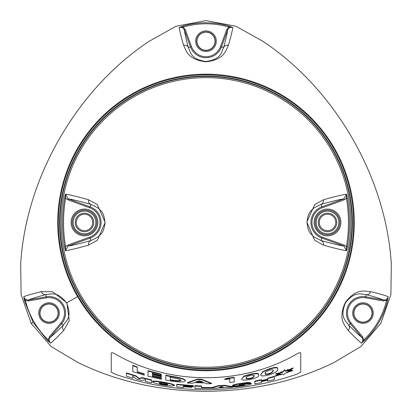 <?xml version="1.0" encoding="UTF-8"?>
<svg xmlns="http://www.w3.org/2000/svg" width="412" height="412" viewBox="0 0 412 412"><rect width="100%" height="100%" fill="white"/><g stroke="black" fill="none" stroke-linecap="round" stroke-linejoin="round"><path stroke-width="0.62" d="M344.226 245.104L346.399 246.618A142.464 142.464 0 0 0 346.399 198.285L344.226 199.799L343.876 198.831C339.4 199.521 331.758 201.37 320.948 204.388L313.784 208.039C311.554 211.006 308.449 210.687 306.992 222.083C308.191 234.299 311.503 233.681 313.702 236.797L320.948 240.515C331.758 243.533 339.4 245.382 343.876 246.072L321.844 238.054A16.604 16.604 0 0 1 321.844 206.85L343.876 198.831L346.518 194.145L347.414 198.11L346.399 198.285L346.518 194.145C342.037 194.825 334.364 196.694 323.487 199.753A4.12 4.022 74.5 0 1 320.948 204.388L322.194 207.818A15.574 15.574 0 0 0 322.194 237.085L344.226 245.104L343.876 246.072L346.518 250.759C342.032 250.079 334.359 248.209 323.487 245.15L314.613 240.258L306.837 222.073L314.716 204.553L323.487 199.753M206 74.155A148.299 148.299 0 0 1 334.431 296.599A148.299 148.299 0 0 1 77.569 296.599A148.299 148.299 0 0 1 206 74.155M88.513 245.15C77.636 248.209 69.963 250.079 65.482 250.759L64.586 246.793L65.601 246.618L67.774 245.104L68.124 246.072C72.6 245.382 80.242 243.533 91.052 240.515L98.216 236.864C100.446 233.898 103.551 234.217 105.009 222.82C103.809 210.604 100.497 211.222 98.298 208.106L91.052 204.388C80.242 201.37 72.6 199.521 68.124 198.831L90.156 206.85A16.604 16.604 0 0 1 90.156 238.054L68.124 246.072L65.482 250.759L65.601 246.618A142.464 142.464 0 0 1 65.601 198.285L67.774 199.799L68.124 198.831L65.482 194.145C69.968 194.825 77.641 196.694 88.513 199.753L97.345 204.609L105.168 222.449L97.325 240.314L88.513 245.15A4.12 4.022 -105.5 0 1 91.052 240.515L89.806 237.085A15.574 15.574 0 0 0 89.806 207.818L67.774 199.799M64.586 198.11L65.482 194.145L65.601 198.285L64.586 198.11A143.494 143.494 0 0 0 64.586 246.793M347.414 246.793L346.518 250.759L346.399 246.618L347.414 246.793A143.494 143.494 0 0 0 347.414 198.11M323.487 245.15A4.12 4.022 -74.5 0 0 320.948 240.515L322.194 237.085M88.513 199.753A4.12 4.022 105.5 0 0 91.052 204.388L89.806 207.818M84.475 230.689A8.24 8.24 0 0 0 91.613 218.334A8.24 8.24 0 0 0 77.343 218.334A8.24 8.24 0 0 0 84.475 230.689A8.24 8.24 0 0 0 91.613 218.334A8.24 8.24 0 0 0 77.343 218.334A8.24 8.24 0 0 0 84.475 230.689M84.475 210.094A12.36 12.36 0 0 0 72.121 222.449A12.36 12.36 0 0 0 84.475 234.809A12.36 12.36 0 0 0 96.835 222.449A12.36 12.36 0 0 0 84.475 210.094M327.525 210.094A12.36 12.36 0 0 0 315.165 222.449A12.36 12.36 0 0 0 327.525 234.809A12.36 12.36 0 0 0 339.879 222.449A12.36 12.36 0 0 0 327.525 210.094M327.525 230.689A8.24 8.24 0 0 0 334.657 218.334A8.24 8.24 0 0 0 320.387 218.334A8.24 8.24 0 0 0 327.525 230.689A8.24 8.24 0 0 0 334.657 218.334A8.24 8.24 0 0 0 320.387 218.334A8.24 8.24 0 0 0 327.525 230.689M111.255 372.17L115.37 374.276C175.79 394.851 236.21 394.851 296.63 374.276L300.745 372.17L300.745 353.048C300.405 352.389 299.035 352.724 296.63 354.057C242.627 385.617 169.373 385.617 115.37 354.057C112.976 352.724 111.6 352.389 111.255 353.048L111.255 372.17L115.37 374.276C175.79 394.851 236.21 394.851 296.63 374.276L300.745 372.17M383.242 300.93L386.616 300.394L387.61 300.636C383.773 316.117 376.074 329.451 364.512 340.636L363.806 339.9C375.193 328.915 382.794 315.747 386.616 300.394L388.217 296.676C387.496 299.061 385.9 300.137 383.423 299.915C380.142 298.561 374.41 296.794 366.227 294.621C360.824 294.374 355.232 290.625 345.467 302.805C339.509 317.544 345.73 320.567 348.614 325.125C354.588 331.124 358.981 335.208 361.798 337.371L350.324 323.693A16.511 16.511 0 0 1 365.841 296.815L383.423 299.915L383.242 300.93L365.66 297.83A15.481 15.481 0 0 0 351.112 323.034L362.586 336.707L363.806 339.9L361.391 343.144C363.09 341.332 363.229 339.406 361.798 337.371L362.586 336.707M41.38 291.634L52.551 291.763L66.862 302.784L69.252 320.68L63.778 330.429C57.798 336.697 53.411 340.935 50.609 343.144L47.488 340.636L48.194 339.9L50.609 343.144C48.91 341.332 48.771 339.406 50.202 337.371L49.414 336.707L48.194 339.9C36.807 328.915 29.206 315.747 25.384 300.394L24.39 300.636L23.783 296.676C27.094 295.358 32.96 293.679 41.38 291.634A4.12 3.832 74.9 0 0 45.773 294.621L46.159 296.815A16.511 16.511 0 0 1 61.676 323.693L50.202 337.371C53.019 335.208 57.412 331.124 63.386 325.125C66.301 320.572 72.342 317.601 66.677 303.057C56.892 290.527 51.165 294.405 45.773 294.621C37.59 296.794 31.858 298.561 28.577 299.915L28.758 300.93L25.384 300.394L23.783 296.676C24.504 299.061 26.1 300.137 28.577 299.915L46.159 296.815L46.34 297.83L28.758 300.93M206 50.249A9.054 9.054 0 0 0 213.838 36.673A9.054 9.054 0 0 0 198.162 36.673A9.054 9.054 0 0 0 206 50.249M49.028 322.132A9.054 9.054 0 0 0 56.871 308.552A9.054 9.054 0 0 0 41.19 308.552A9.054 9.054 0 0 0 49.028 322.132M362.972 322.132A9.054 9.054 0 0 0 370.81 308.552A9.054 9.054 0 0 0 355.129 308.552A9.054 9.054 0 0 0 362.972 322.132M226.657 29.716L228.809 27.063C213.632 22.696 198.43 22.696 183.191 27.063L185.343 29.716L191.451 46.494A15.481 15.481 0 0 0 220.549 46.494L226.657 29.716L227.625 30.066L221.517 46.844A16.511 16.511 0 0 1 190.483 46.844L191.451 46.494M391.307 263.994C386.096 177.577 335.203 89.11 262.676 41.2L235.968 26.244L206 20.6L176.032 26.244L149.324 41.2C77.276 88.693 25.76 177.495 20.693 263.994L21.094 294.606L31.194 323.379L51.062 346.507L77.374 362.163C154.814 400.855 256.877 401.015 334.626 362.163L360.938 346.507L380.806 323.379L390.906 294.606L391.307 263.994M77.533 296.619L66.862 302.784M365.66 297.83L366.227 294.621A4.12 3.832 -74.9 0 0 370.62 291.634C379.04 293.679 384.906 295.358 388.217 296.676L387.61 300.636M351.112 323.034L348.614 325.125A4.12 3.832 134.9 0 1 348.222 330.429C344.504 324.934 337.866 319.393 345.204 302.676C356.061 288.194 363.966 291.171 370.62 291.634M364.512 340.636L361.391 343.144C358.594 340.935 354.207 336.697 348.222 330.429M63.778 330.429A4.12 3.832 -134.9 0 1 63.386 325.125L60.888 323.034A15.481 15.481 0 0 0 46.34 297.83M47.488 340.636L33.063 322.297L24.39 300.636M229.093 26.085L228.809 27.063L232.826 27.537C230.406 26.965 228.67 27.81 227.625 30.066C227.156 33.588 225.822 39.434 223.613 47.607A4.12 3.832 14.9 0 1 228.397 45.294C225.498 51.263 224.02 59.786 205.871 61.79C187.908 59.622 186.528 51.289 183.603 45.294C181.162 36.982 179.689 31.06 179.174 27.537L182.907 26.085C198.254 21.666 213.648 21.666 229.093 26.085L232.826 27.537C232.311 31.06 230.838 36.982 228.397 45.294M185.343 29.716L184.375 30.066C184.844 33.588 186.178 39.434 188.387 47.607L190.483 46.844L184.375 30.066C183.33 27.81 181.594 26.965 179.174 27.537L183.191 27.063L182.907 26.085M33.063 322.297L31.194 323.379M220.549 46.494L223.613 47.607C221.105 52.381 221.599 59.282 205.856 61.491C190.426 59.127 190.874 52.406 188.387 47.607A4.12 3.832 165.1 0 0 183.603 45.294M241.808 378.757L243.837 376.177L250.13 374.214C256.527 372.937 259.349 373.107 258.602 374.729L258.602 375.136C259.38 376.439 256.599 377.886 250.259 379.483C243.899 380.431 241.082 380.188 241.808 378.757L243.837 376.589L250.13 374.626C256.511 373.349 259.333 373.519 258.602 375.136M165.758 379.72L165.758 377.562M165.758 375.595L165.758 375.188L171.346 376.264C180.126 377.603 184.813 378.983 185.405 380.4L185.405 380.812C184.72 382.254 180.065 382.346 171.428 381.079L165.758 380.132L165.758 375.595L171.346 376.671C180.101 378.005 184.787 379.385 185.405 380.812M281.19 374.173L280.66 374.941L282.385 373.921L283.559 374.771L285.99 372.68L287.88 372.561L286.634 372.422L292.51 370.774L288.06 371.284L291.547 369.909L288.235 371.037L293.087 368.302L286.587 371.063L287.978 369.816L285.851 371.212L284.666 370.527L284.707 370.187L282.756 372.268L280.757 372.355L282.066 372.582L275.752 374.178L280.186 373.787L277.101 374.822L280.155 373.926L275.159 376.321L281.932 373.998L280.66 374.941M279.037 374.245L275.159 375.909L275.159 376.321M279.341 373.674L277.101 374.41L277.101 374.822M281.427 372.412L275.752 373.772L275.752 374.178M284.707 370.187L284.707 369.775L282.756 371.856L280.757 371.943L280.757 372.355M287.978 369.816L287.978 369.404L285.851 370.8L284.687 370.306M293.087 368.302L293.087 367.89L287.164 370.481M291.547 369.909L291.547 369.497L289.368 370.27M292.51 370.774L292.51 370.367L288.611 371.052M287.88 372.561L287.88 372.154L287.422 372.144M267.707 379.112L261.481 380.585M274.335 376.764L274.335 376.352L267.707 378.149L267.707 379.519L261.481 380.997L261.481 380.075L254.822 381.507L254.822 383.917L261.481 382.573L261.481 381.641L267.707 380.194L267.707 381.157L274.335 379.483L274.335 376.764L267.707 378.561M267.707 379.782L267.707 380.75M261.481 382.161L261.481 381.229M261.481 380.075L261.481 379.663L254.822 381.1L254.822 383.505M183.376 387.105L183.376 386.322M193.429 386.07L193.429 385.663L176.753 384.236L176.753 386.853L183.376 387.512L183.376 386.734L192.013 387.352L192.013 386.847L183.376 386.219L183.376 385.936L193.429 386.652L193.429 386.07L176.753 384.643M132.824 377.727L132.824 375.991M151.673 382.408L151.673 379.926L142.217 377.608L139.117 378.412L135.986 375.868L126.53 372.886L126.53 376.249L132.824 378.139L132.824 376.403L136.614 379.2L141.558 380.487L145.379 379.823L145.379 381.419L151.673 382.82L151.673 380.338L142.217 378.02L139.117 378.824L135.986 376.28L126.53 373.298M145.379 379.411L145.379 381.007M232.445 386.744L224.602 385.277L218.113 385.683L211.093 387.81M201.566 386.353L201.566 385.946L194.912 385.73L194.912 388.264L216.861 388.274L217.814 387.944L232.445 387.156L224.602 385.689L218.113 386.096L211.093 388.222L211.093 387.944L201.566 387.955L201.566 386.353L194.912 386.142M211.093 387.944L211.093 387.532L201.566 387.548M241.298 385.277L239.743 385.441M250.408 383.114L250.408 382.702C249.044 382.357 246.046 382.578 241.411 383.366C236.89 383.933 233.99 384.561 232.713 385.235L232.713 385.647C233.872 385.956 236.313 385.879 240.026 385.416L244.671 385.009L241.937 385.601L231.853 386.518C233.202 386.961 236.364 386.837 241.344 386.147C246.422 385.503 249.744 384.736 251.299 383.845C250.522 383.582 248.503 383.696 245.233 384.195L238.97 384.803L250.408 383.114C249.049 382.769 246.052 382.99 241.411 383.773C236.879 384.35 233.98 384.973 232.713 385.647M251.299 383.845L251.299 383.433L249.239 383.32M234.119 385.869L231.853 386.106L231.853 386.518M174.415 385.519L174.415 385.107C173.287 384.195 169.641 383.232 163.471 382.223C157.302 381.059 153.655 380.786 152.533 381.414L152.533 381.826C153.64 382.954 157.286 384.041 163.471 385.081C169.656 386.049 173.308 386.199 174.415 385.519C173.292 384.607 169.646 383.644 163.471 382.635C157.296 381.466 153.65 381.198 152.533 381.826M300.745 353.048C300.405 352.389 299.035 352.724 296.63 354.057C242.627 385.617 169.373 385.617 115.37 354.057C112.976 352.724 111.6 352.389 111.255 353.048M132.803 365.696L132.803 365.284L137.237 366.989L137.237 371.696L144.21 373.839L144.21 375.162L132.803 371.619L132.803 365.696L137.237 367.401L137.237 372.108L144.21 374.251M132.803 371.207L132.803 368.4M152.445 374.735L152.445 376.053L161.319 378.072L161.319 379.287L148.011 376.197L148.011 371.042L161.319 374.621L161.319 375.481L152.445 373.267L152.445 374.245L161.319 376.398L161.319 377.243L152.445 375.147L152.445 376.465L161.319 378.479M148.011 375.785L148.011 373.334M148.011 371.042L148.011 370.635L161.319 374.209L161.319 375.069M152.445 372.86L152.445 373.833L161.319 375.986L161.319 376.398M187.465 382.975L187.465 382.563L197.451 379.122L201.566 379.256L211.547 383.258L211.547 383.67L206.809 383.737L204.888 382.933L194.119 382.614L192.198 383.315L187.465 382.975L197.451 379.534L201.566 379.668L211.547 383.67M229.767 382.073L229.767 378.597M224.695 379.54L224.695 379.128L227.347 378.159L234.201 377.299L234.201 381.97L229.767 382.485L229.767 379.004L224.695 379.54L227.347 378.571L234.201 377.711M260.822 374.606L262.851 371.562L269.144 368.833C275.494 366.912 278.316 366.943 277.616 368.91L277.616 369.322C278.358 370.836 275.577 372.685 269.273 374.868C262.938 376.352 260.121 376.264 260.822 374.606L262.851 371.974L269.144 369.245C275.484 367.324 278.311 367.355 277.616 369.322M163.471 384.535C166.221 384.957 167.653 384.973 167.756 384.592C167.663 384.19 166.232 383.742 163.471 383.253C160.721 382.794 159.295 382.758 159.187 383.15C159.279 383.577 160.711 384.041 163.471 384.535L163.471 384.123C166.227 384.545 167.653 384.566 167.756 384.185M159.187 382.738C159.279 383.17 160.706 383.629 163.471 384.123M238.775 385.544L238.775 385.869M232.445 386.755L232.445 387.156M224.602 385.277L224.602 385.689M218.113 385.683L218.113 386.096M221.409 386.662L219.266 387.445L223.35 387.198L221.409 386.662M220.575 386.961L222.13 386.868M151.673 379.926L151.673 380.338M142.217 377.608L142.217 378.02M139.117 378.412L139.117 378.824M139.05 378.391L139.05 378.803M135.986 375.868L135.986 376.28M192.013 386.574L192.013 386.847M183.376 385.936L183.376 386.219M254.822 381.1L254.822 381.507M285.851 370.8L285.851 371.212M282.756 371.856L282.756 372.268M137.237 366.989L137.237 367.401M137.237 371.696L137.237 372.108M161.319 374.209L161.319 374.621M171.346 376.264L171.346 376.671M178.633 378.952L170.192 377.279L170.192 380.122L172.51 380.487C177.881 381.291 180.703 381.234 180.966 380.322L178.633 378.952M170.192 376.867L170.192 380.122M170.192 379.709L172.51 380.075L172.51 380.487M172.51 380.075C177.902 380.879 180.719 380.822 180.966 379.91M201.566 379.256L201.566 379.668M197.451 379.122L197.451 379.534M195.803 381.976L203.209 382.202L199.506 380.709L195.803 381.976M196.885 381.615L202.122 381.775M227.347 378.159L227.347 378.571M250.13 374.214L250.13 374.626M243.837 376.177L243.837 376.589M250.238 378.685L252.947 377.804L254.168 376.223C254.807 375.27 253.498 375.013 250.238 375.461C246.87 376.48 245.537 377.315 246.242 377.959C245.634 378.834 246.963 379.076 250.238 378.685L250.238 378.278L252.947 377.392L252.947 377.804M252.947 377.392L254.168 375.811M246.242 377.552C245.634 378.422 246.968 378.664 250.238 378.278M269.144 368.833L269.144 369.245M262.851 371.562L262.851 371.974M269.252 373.957L271.961 372.767L273.177 370.857C273.805 369.693 272.497 369.476 269.252 370.213C265.905 371.614 264.576 372.669 265.256 373.38C264.653 374.42 265.987 374.611 269.252 373.957L269.252 373.545L271.961 372.355L271.961 372.767M271.961 372.355L273.177 370.445M265.256 372.973C264.659 374.008 265.987 374.199 269.252 373.545M327.525 209.064A13.39 13.39 0 0 1 339.117 229.144A13.39 13.39 0 0 1 315.927 229.144A13.39 13.39 0 0 1 327.525 209.064M344.226 199.799L322.194 207.818M206 370.043A147.594 147.594 0 0 1 58.406 222.449A147.594 147.594 0 0 1 206 74.86A147.594 147.594 0 0 1 353.594 222.449A147.594 147.594 0 0 1 206 370.043M61.197 222.449A144.803 144.803 0 0 0 278.399 347.852A144.803 144.803 0 0 0 278.399 97.052A144.803 144.803 0 0 0 61.197 222.449M59.998 222.449A146.002 146.002 0 0 1 279.001 96.011A146.002 146.002 0 0 1 279.001 348.892A146.002 146.002 0 0 1 59.998 222.449M59.601 222.449A146.399 146.399 0 0 0 206 368.853A146.399 146.399 0 0 0 352.399 222.449A146.399 146.399 0 0 0 206 76.05A146.399 146.399 0 0 0 59.601 222.449M84.475 209.064A13.39 13.39 0 0 1 96.073 229.144A13.39 13.39 0 0 1 72.883 229.144A13.39 13.39 0 0 1 84.475 209.064M67.774 245.104L89.806 237.085M327.525 233.779A11.33 11.33 0 0 0 337.335 216.789A11.33 11.33 0 0 0 317.714 216.789A11.33 11.33 0 0 0 327.525 233.779M327.525 231.719A9.27 9.27 0 0 1 319.496 217.819A9.27 9.27 0 0 1 335.548 217.819A9.27 9.27 0 0 1 327.525 231.719M84.475 231.719A9.27 9.27 0 0 1 76.452 217.819A9.27 9.27 0 0 1 92.504 217.819A9.27 9.27 0 0 1 84.475 231.719M84.475 233.779A11.33 11.33 0 0 0 94.286 216.789A11.33 11.33 0 0 0 74.665 216.789A11.33 11.33 0 0 0 84.475 233.779M49.414 336.707L60.888 323.034M49.028 323.368A10.29 10.29 0 0 1 40.119 307.934A10.29 10.29 0 0 1 57.938 307.934A10.29 10.29 0 0 1 49.028 323.368M49.028 322.339A9.26 9.26 0 0 0 57.047 308.449A9.26 9.26 0 0 0 41.009 308.449A9.26 9.26 0 0 0 49.028 322.339M362.972 323.368A10.29 10.29 0 0 1 354.062 307.934A10.29 10.29 0 0 1 371.882 307.934A10.29 10.29 0 0 1 362.972 323.368M362.972 322.339A9.26 9.26 0 0 0 370.991 308.449A9.26 9.26 0 0 0 354.953 308.449A9.26 9.26 0 0 0 362.972 322.339M206 51.485A10.29 10.29 0 0 1 197.09 36.05A10.29 10.29 0 0 1 214.91 36.05A10.29 10.29 0 0 1 206 51.485M206 50.455A9.26 9.26 0 0 0 214.019 36.565A9.26 9.26 0 0 0 197.981 36.565A9.26 9.26 0 0 0 206 50.455M163.471 382.223L163.471 382.635M241.411 383.366L241.411 383.773M241.937 385.21L241.937 385.601"/></g></svg>
